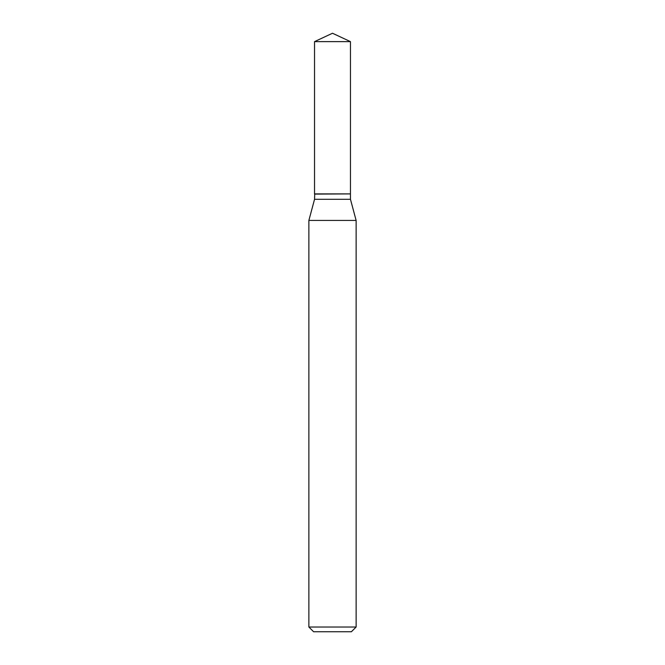 <?xml version="1.0" encoding="UTF-8"?>
<svg xmlns="http://www.w3.org/2000/svg" width="665" height="665" viewBox="0 0 665 665"><rect width="100%" height="100%" fill="white"/><g stroke="black" fill="none" stroke-linecap="round" stroke-linejoin="round"><path stroke-width="1" d="M350.463 41.629L314.537 41.629L314.537 193.906L350.463 193.906L350.463 41.629L332.5 33.25L314.537 41.629M314.736 193.906L314.537 199.309L308.876 220.431L308.876 627.029L356.124 627.029L351.394 631.75L313.606 631.75L308.876 627.029M350.264 193.906L314.537 194.105M350.463 194.105L350.463 199.309L356.124 220.431L308.876 220.431M356.124 220.431L356.124 627.029M350.463 199.309L314.537 199.309"/></g></svg>
